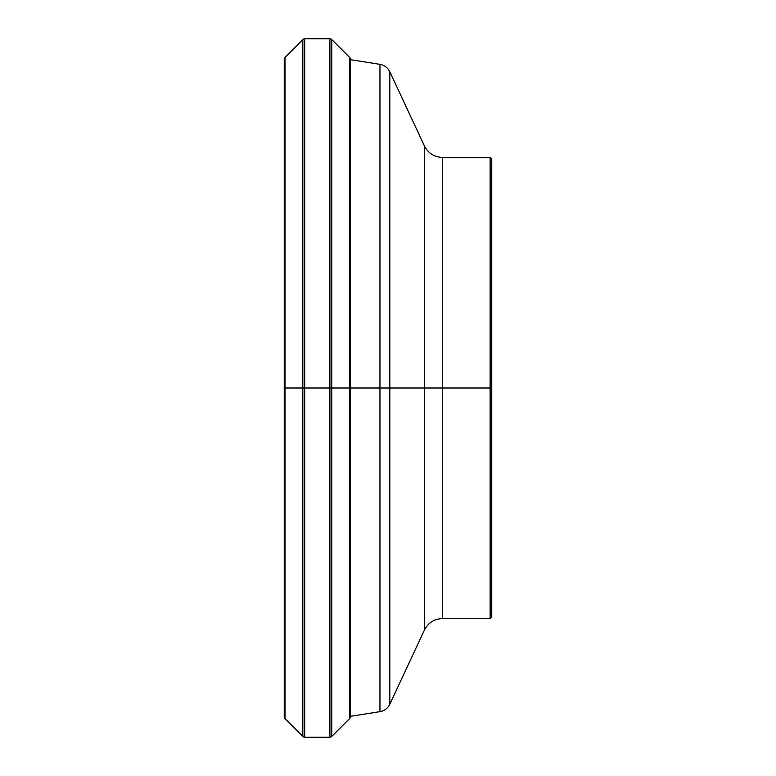 <?xml version="1.0" encoding="UTF-8"?>
<svg xmlns="http://www.w3.org/2000/svg" width="776" height="776" viewBox="0 0 776 776"><rect width="100%" height="100%" fill="white"/><g stroke="black" fill="none" stroke-linecap="round" stroke-linejoin="round"><path stroke-width="1.16" d="M349.598 718.605L331.769 736.424A2.638 2.638 0 0 1 329.907 737.2L304.696 737.2A2.638 2.638 0 0 1 302.834 736.424L285.005 718.605A2.638 2.638 0 0 1 284.239 716.743L284.239 59.257A2.638 2.638 0 0 1 285.005 57.395L302.834 39.576A2.638 2.638 0 0 1 304.696 38.8L329.907 38.8A2.638 2.638 0 0 1 331.769 39.576L349.598 57.395A2.638 2.638 0 0 1 350.364 59.257L350.364 716.743A2.638 2.638 0 0 1 349.598 718.605L349.598 57.395M350.364 656.962L350.364 59.655L379.949 64.34L379.949 711.66L350.364 716.345M490.122 157.412L491.761 159.061L491.761 616.939L490.122 618.588L490.122 157.412L442.349 157.412L442.349 618.588C434.172 618.928 428.207 622.73 424.443 629.996L389.833 704.21L389.833 71.79C387.777 67.667 384.479 65.184 379.949 64.34M491.761 388L284.239 388L491.761 388M285.005 718.605L285.005 57.395M302.834 736.424L302.834 39.576M304.696 737.2L304.696 38.8M329.907 737.2L329.907 38.8M331.769 736.424L331.769 39.576M424.443 629.996L424.443 146.004L389.833 71.79M379.949 711.66C384.479 710.816 387.777 708.333 389.833 704.21M424.443 146.004C428.197 153.27 434.172 157.072 442.349 157.412M490.122 618.588L442.349 618.588"/></g></svg>
